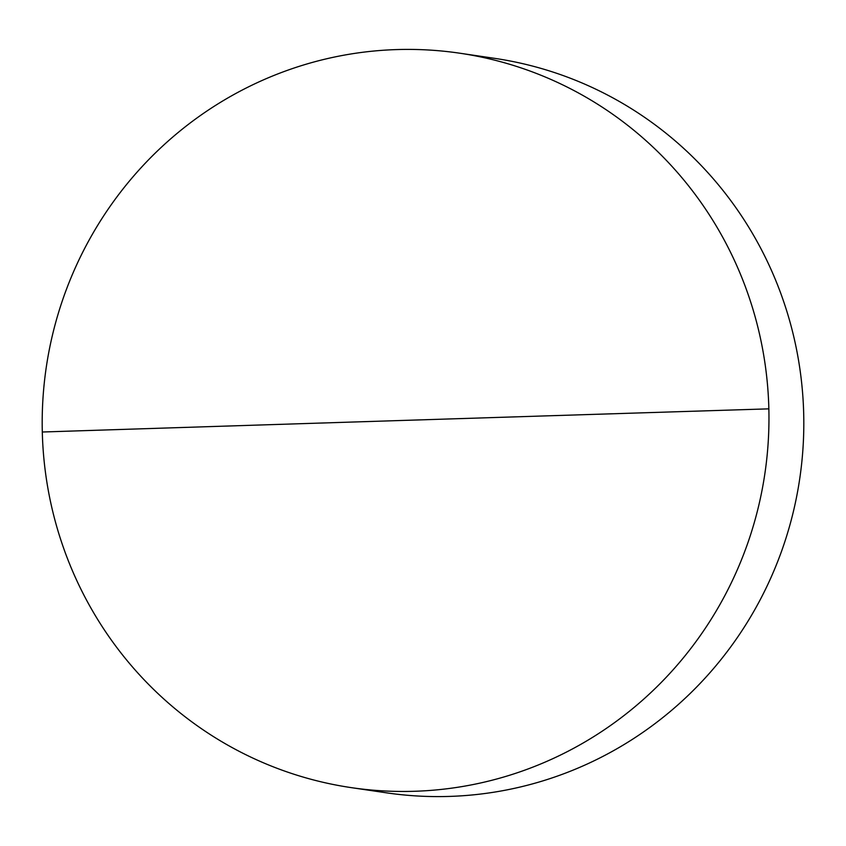 <?xml version="1.0" encoding="UTF-8"?>
<svg xmlns="http://www.w3.org/2000/svg" width="846" height="846" viewBox="0 0 846 846"><rect width="100%" height="100%" fill="white"/><g stroke="black" fill="none" stroke-linecap="round" stroke-linejoin="round"><path stroke-width="1.27" d="M414.635 791.274A371.193 363.22 -81.6 0 0 768.855 408.851A371.193 363.22 -81.6 0 0 459.738 53.203A371.193 363.22 -81.6 0 0 396.51 49.586A371.193 363.22 -81.6 0 0 42.3 432.01A371.193 363.22 -81.6 0 0 351.418 787.658A371.193 363.22 -81.6 0 0 414.635 791.274M351.418 787.658L386.262 792.797A371.193 363.22 -81.6 0 0 449.49 796.414A371.193 363.22 -81.6 0 0 803.7 413.99A371.193 363.22 -81.6 0 0 494.582 58.342L459.738 53.203M768.855 408.851A30291.887 1084.657 178.6 0 0 42.3 432.01"/></g></svg>
